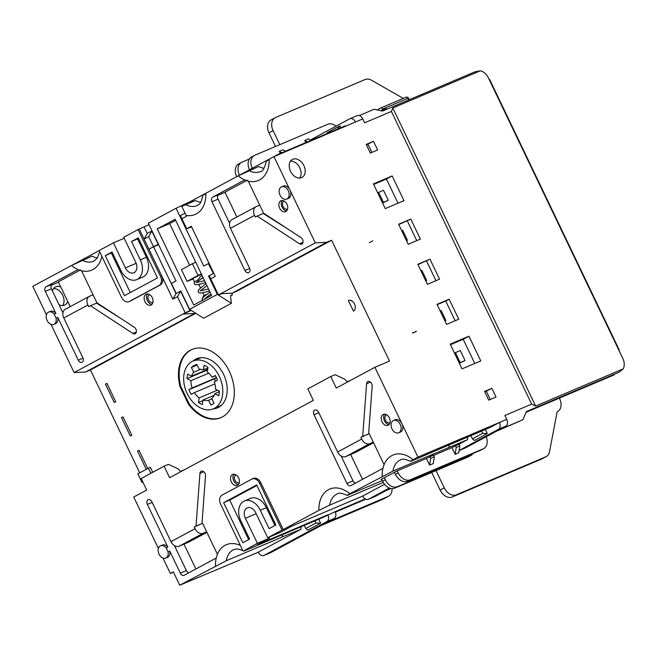 <?xml version="1.0" encoding="UTF-8"?>
<svg xmlns="http://www.w3.org/2000/svg" width="656" height="656" viewBox="0 0 656 656"><rect width="100%" height="100%" fill="white"/><g stroke="black" fill="none" stroke-linecap="round" stroke-linejoin="round"><path stroke-width="0.98" d="M105.436 384.137L114.234 402.497L115.727 401.702L106.928 383.334L105.436 384.137L106.994 383.473M121.516 417.692L130.314 436.051L131.799 435.248L123.008 416.888L121.516 417.692L123.074 417.027M147.715 468.458L138.998 450.27L137.514 451.074L139.064 450.418M142.836 482.004L141.983 482.455L137.826 473.78L150.322 467.277L152.725 472.312M158.399 548.498L133.734 497.01L146.69 490.048L141.171 478.527L164.09 466.195L169.609 477.716L313.355 400.398L307.836 388.877L330.755 376.544L335.109 374.699L345.007 379.332L346.991 381.702L350.247 380.546M164.09 466.195L168.444 464.35L178.342 468.983L180.326 471.352L183.582 470.196M146.222 469.261L137.514 451.074M195.808 313.273L90.43 369.959L139.687 472.779M231.691 293.183L232.47 294.815L230.543 295.848M193.463 201.359L193.069 200.531L187.952 202.704L188.354 203.532M189.363 202.105L215.25 188.206M200.851 202.278A22.238 15.588 67 0 1 195.414 200.531L181.819 206.427L186.493 216.267L181.909 218.735L186.714 228.755L191.298 226.287L215.291 276.365L210.707 278.833L218.423 294.954L315.282 242.851L273.97 156.62L355.478 122.016A5.56 3.895 -113 0 0 349.869 118.744A5.56 3.895 -113 0 0 349.64 118.859L310.395 139.966L308.443 138.916L304.794 140.466L305.811 142.582M330.755 376.544L336.274 388.065L374.904 367.286L389.5 361.087L331.6 240.227L237.029 291.1L232.167 293.166L326.729 242.294L315.282 242.851M180.064 386.728A37.056 25.978 67 0 1 191.896 349.476A37.056 25.978 67 0 1 230.289 373.436A37.056 25.978 67 0 1 220.867 417.7A37.056 25.978 67 0 1 188.452 404.244L180.064 386.728L180.794 386.425L189.182 403.932A37.056 25.978 -113 0 0 221.228 417.544M348.361 300.497L353.477 311.174A5.929 4.157 -113 0 0 354.519 304.015A5.929 4.157 -113 0 0 348.492 300.44A5.929 4.157 -113 0 0 348.361 300.497L348.623 300.391M398.717 432.788L400.414 432.066A6.667 4.674 -113 0 0 401.939 423.71A6.667 4.674 -113 0 0 395.207 419.783L393.502 420.512A6.667 4.674 67 0 1 400.234 424.432A6.667 4.674 67 0 1 398.717 432.788A6.667 4.674 67 0 1 391.985 428.868A6.667 4.674 67 0 1 393.502 420.512M417.938 457.093L499.437 422.489L490.778 427.146L412.107 460.783C409.623 461.832 409.959 461.463 413.108 459.684L417.938 457.093L374.904 367.286M373.567 442.726L355.437 452.476L345.704 456.609A7.413 5.273 61.7 0 1 337.643 451.992L318.603 412.263A3.706 2.599 -113 0 0 314.864 410.09A3.706 2.599 -113 0 0 314.019 414.731L346.975 483.505A3.706 2.599 -113 0 0 350.714 485.686A3.706 2.599 -113 0 0 350.862 485.612L382.956 468.343L384.014 464.784A3.706 2.599 -113 0 0 383.653 463.776L368.729 432.624L372.165 386.154A3.706 2.599 -113 0 0 370.861 382.505A3.706 2.599 -113 0 0 367.934 381.538A3.706 2.599 -113 0 0 366.597 383.752L362.694 436.412L360.915 437.38L361.71 439.044A7.413 5.273 -118.3 0 0 369.779 443.653L373.297 442.16M356.938 115.759A5.56 3.895 67 0 1 357.167 115.645A5.56 3.895 67 0 1 362.776 118.916L364.646 122.803L391.402 111.446L531.639 404.129L504.874 415.494L506.744 419.389L499.437 422.489A5.56 3.895 -113 0 1 498.404 429.344L459.151 450.459L458.806 452.738L455.157 454.288L451.959 447.613L455.395 445.768L456.199 447.433L459.848 445.883L459.044 444.219L467.531 439.651L392.919 471.098L349.837 493.722A29.651 20.779 -113 0 0 318.906 510.36L283.253 529.54L260.858 482.8A7.413 5.199 -113 0 0 253.372 478.445L252.158 478.962A7.413 5.199 67 0 1 259.637 483.316L282.031 530.056L283.253 529.54M165.796 558.076A6.667 4.674 67 0 1 160.236 556.009A6.667 4.674 67 0 1 160.581 545.8A6.667 4.674 67 0 1 166.14 547.867L168.034 551.819A6.667 4.674 67 0 1 165.796 558.076L167.501 557.354A6.667 4.674 -113 0 0 169.74 551.089L180.31 573.155A3.706 2.599 -113 0 0 184.049 575.337A3.706 2.599 -113 0 0 184.197 575.263L216.291 557.994L217.349 554.435A3.706 2.599 -113 0 0 216.988 553.426L202.064 522.274L205.508 475.805A3.706 2.599 -113 0 0 204.196 472.156A3.706 2.599 -113 0 0 201.269 471.188A3.706 2.599 -113 0 0 199.932 473.402L196.029 526.063L194.25 527.03L195.045 528.695A7.413 5.273 -118.3 0 0 203.114 533.303L206.632 531.811M206.902 532.369L188.772 542.127L179.039 546.251A7.413 5.273 61.7 0 1 170.978 541.643L151.938 501.914A3.706 2.599 -113 0 0 148.199 499.733A3.706 2.599 -113 0 0 147.354 504.382L167.846 547.145A6.667 4.674 -113 0 0 162.286 545.07L160.581 545.8M231.306 481.898A5.929 4.157 -113 0 0 237.292 485.383A5.929 4.157 -113 0 0 238.636 477.953A5.929 4.157 -113 0 0 232.65 474.468A5.929 4.157 -113 0 0 231.306 481.898M382.005 421.833A5.929 4.157 -113 0 0 387.991 425.318A5.929 4.157 -113 0 0 389.344 417.88A5.929 4.157 -113 0 0 383.358 414.395A5.929 4.157 -113 0 0 382.005 421.833M331.6 240.227L326.729 242.294M366.196 144.386L370.353 153.061L377.651 149.962L373.494 141.286L366.196 144.386M385.252 208.608L403.989 200.654L392.157 175.947L373.42 183.901L385.252 208.608M408.196 244.27L420.365 239.104L410.763 219.071L398.602 224.237L408.196 244.27M427.392 284.335L439.561 279.169L429.959 259.136L417.798 264.302L427.392 284.335M446.588 324.392L458.749 319.226L449.155 299.202L436.986 304.368L446.588 324.392M462.037 368.861L480.774 360.907L468.933 336.2L450.196 344.154L462.037 368.861M484.563 391.435L488.72 400.119L496.026 397.019L491.861 388.336L484.563 391.435M369.369 242.671L372.862 240.793M412.558 332.813L416.371 331.6L412.558 332.813M301.604 177.628A10.193 7.257 61.7 0 0 302.039 177.423A10.193 7.257 61.7 0 0 303.753 165.312A10.193 7.257 61.7 0 0 292.806 159.269A10.193 7.257 61.7 0 0 292.379 159.474A10.193 7.257 61.7 0 0 290.665 171.593A10.193 7.257 61.7 0 0 301.604 177.628M268.14 160.31C265.664 161.351 265.992 160.991 269.149 159.211L273.97 156.62M278.505 154.693L278.3 154.267L345.212 125.854L345.417 126.288M264.122 168.239A22.238 15.588 67 0 1 258.685 166.493L238.218 175.849L205.877 193.249C202.72 195.029 202.384 195.39 204.869 194.34M221.457 184.869L278.3 154.267M255.897 206.763A7.413 5.273 -118.3 0 0 254.536 215.357L255.34 217.029L257.127 216.07L299.554 243.811A3.706 2.599 -113 0 0 301.727 244.13A3.706 2.599 -113 0 0 303.047 241.129A3.706 2.599 -113 0 0 301.014 237.636L263.573 213.151L248.649 181.999A3.706 2.599 -113 0 0 248.091 181.097L244.754 179.892L212.659 197.161A3.706 2.599 -113 0 0 211.97 201.728L244.918 270.502A3.706 2.599 -113 0 0 248.657 272.683A3.706 2.599 -113 0 0 249.501 268.042L230.469 228.304A7.413 5.273 61.7 0 1 231.822 219.719L255.897 206.763A7.413 5.273 -118.3 0 1 256.209 206.615L259.727 205.123M286.746 199.088L288.443 198.366A6.667 4.674 -113 0 0 289.968 190.002A6.667 4.674 -113 0 0 283.236 186.083L281.531 186.804A6.667 4.674 67 0 1 288.263 190.732A6.667 4.674 67 0 1 286.746 199.088A6.667 4.674 67 0 1 280.014 195.168A6.667 4.674 67 0 1 281.531 186.804M286.967 204.213A5.929 4.157 -113 0 0 280.989 200.728A5.929 4.157 -113 0 0 279.636 208.157A5.929 4.157 -113 0 0 285.622 211.642A5.929 4.157 -113 0 0 286.967 204.213M279.817 144.64L273.109 130.634A11.119 7.913 -118.3 0 1 275.143 117.744L271.01 119.958A11.119 7.913 61.7 0 0 268.976 132.848L275.504 146.468M138.072 229.584L160.466 276.324A7.413 5.199 67 0 1 159.08 285.467L129.273 301.498A7.413 5.199 67 0 1 128.97 301.645A7.413 5.199 67 0 1 121.491 297.291L99.097 250.551L113.422 242.843L125.419 267.878A8.339 5.847 -113 0 0 126.969 270.288A8.339 5.847 -113 0 0 133.84 272.781A8.339 5.847 -113 0 0 135.743 262.334L123.738 237.292L138.072 229.584L149.043 224.664M209.018 263.269L203.745 266.024L176.07 208.272L187.952 202.704M176.07 208.272L148.33 223.188L176.005 280.948L171.421 283.417L176.218 293.429L180.802 290.961L189.6 309.329L203.622 318.234L231.363 303.318L217.341 294.405L208.542 276.045L209.264 275.733M183.368 205.172L183.582 205.599M210.707 278.833L209.248 275.692L213.372 273.47L208.329 263.556M232.47 294.815L230.518 295.635L231.363 303.318M51.012 324.367L74.112 372.575L85.559 372.026L195.447 313.043M194.34 313.511L182.893 314.06L185.189 312.83L177.464 296.709L172.881 299.177L148.887 249.1L158.194 244.368L151.798 231.01L147.215 233.479L144.082 239.079L139.285 229.067M191.388 310.46L182.893 314.06L74.112 372.575M158.637 244.696L153.611 246.836L176.005 293.576L172.881 299.177M144.008 226.804L147.215 233.479M85.559 372.026L90.43 369.959M282.211 536.993L300.866 529.302L258.267 552.213L179.744 585.218L226.254 560.749L282.211 536.993A22.238 15.588 67 0 1 282.761 534.583M392.001 488.622A11.119 7.913 -118.3 0 1 388.557 496.223L382.825 499.306A11.119 7.913 61.7 0 1 382.358 499.528L321.145 525.522M97.457 257.89A22.238 15.588 67 0 1 92.02 256.143L71.553 265.5L32.8 286.344L46.428 314.798M141.983 482.455L142.869 482.086M162.983 558.067L170.363 573.467L173.479 572.147M53.53 288.574A10.193 7.257 -118.3 0 1 62.427 294.741A10.193 7.257 -118.3 0 1 62.664 305.565M270.944 552.467A5.56 3.895 -113 0 0 271.182 552.385A5.56 3.895 -113 0 0 271.404 552.27L334.109 518.543A5.56 3.895 -113 0 0 335.142 511.688L322.801 517.502L245.442 550.433C243.614 551.212 243.36 551.188 244.663 550.343L257.39 543.316L269.55 538.15L257.291 544.742L327.844 514.788A5.56 3.895 67 0 1 326.811 521.643L264.106 555.37A5.56 3.895 67 0 1 263.884 555.484A5.56 3.895 67 0 1 258.267 552.213M300.866 529.302L301.088 526.801M318.668 519.109L320.628 523.193L307.795 530.097L305.762 528.49L315.946 523.012L314.855 520.725M245.442 550.433C243.614 551.212 243.36 551.188 244.663 550.343M321.588 518.019L321.137 518.06M179.744 585.218L173.348 571.86L170.363 573.467M168.034 551.819L169.74 551.089M167.846 547.145L166.14 547.867M174.439 545.628L186.394 570.572A3.706 2.599 67 0 0 188.764 572.811M195.873 568.982L183.983 544.16M388.557 496.223A11.119 7.913 -118.3 0 1 388.09 496.444L326.877 522.438M335.142 511.688L365.195 498.929M257.39 543.316L245.393 518.273A8.339 5.847 -113 0 1 244.467 515.526A8.339 5.847 -113 0 1 247.287 507.826A8.339 5.847 -113 0 1 255.709 512.721L267.705 537.764L279.866 532.598L292.133 526.005L362.694 496.043L384.523 484.3M383.202 482.398L329.648 505.136L318.906 510.36M267.705 537.764L282.031 530.056M559.379 398.126L559.65 398.692A11.119 7.913 -118.3 0 1 557.616 411.583A11.119 7.913 -118.3 0 1 557.149 411.804L549.548 451.681A11.119 7.913 -118.3 0 1 546.259 456.584A11.119 7.913 -118.3 0 1 545.792 456.806L456.363 494.78A11.119 7.913 -118.3 0 1 444.26 487.859L436.002 470.623M431.689 472.451L440.135 490.081A11.119 7.913 61.7 0 0 452.23 496.994L541.667 459.028A11.119 7.913 61.7 0 0 542.135 458.798L546.259 456.584M362.694 496.043A5.56 3.895 67 0 0 368.303 499.314A5.56 3.895 67 0 0 368.533 499.2L389.336 488.015M329.648 505.136A22.238 15.588 -113 0 1 337.43 493.861C338.685 492.558 341.94 493.066 347.196 495.378L382.284 480.61M459.044 444.219L455.395 445.768M348.828 494.813C346.352 495.862 346.688 495.501 349.837 493.722M381.644 479.282L381.169 479.487M426.408 458.462L433.501 455.059L434.297 456.732L433.263 463.587L429.614 465.137L426.408 458.462L397.216 470.86L381.095 479.388M451.959 447.613L433.657 455.387M459.134 450.598L465.309 447.974L496.264 431.32L522.881 419.758L526.44 411.55L618.895 372.296L623.2 368.869L535.624 406.056L531.639 404.129M486.219 436.724A11.119 7.913 -118.3 0 1 483.734 448.565A11.119 7.913 -118.3 0 1 483.267 448.786L410.271 479.774A11.119 7.913 -118.3 0 1 398.176 472.861L397.216 470.86M456.199 447.433L455.157 454.288M459.151 450.459L459.848 445.883M467.531 439.651L467.753 437.15M487.293 433.542L474.46 440.447L472.427 438.839L482.611 433.362L487.293 433.542L485.333 429.459M448.876 447.343A22.238 15.588 67 0 1 449.426 444.932M412.107 460.783L410.467 461.34C405.211 459.028 401.956 458.528 400.701 459.831A22.238 15.588 -113 0 0 392.919 471.098M362.538 479.331L350.648 454.51M362.694 436.412L368.779 433.837L368.852 432.886M368.779 433.837L360.915 437.38M355.429 483.16A3.706 2.599 67 0 1 353.051 480.922L341.104 455.977M236.857 217.005L224.967 192.192L247.23 180.22M218.038 195.226L225 192.265M267.902 215.98L267.418 216.242M290.575 161.064A10.193 7.257 -118.3 0 1 299.472 167.231A10.193 7.257 -118.3 0 1 299.71 178.055M257.127 216.07L263.212 213.487L287.541 228.821M267.746 215.881L267.746 215.89A7.413 5.273 61.7 0 0 267.615 215.955A7.413 5.273 61.7 0 0 267.287 216.152M229.592 223.229L218.046 199.145A3.706 2.599 67 0 1 218.743 194.578L212.659 197.161M380.857 110.725L386.089 108.502L386.499 109.372M239.407 175.185A11.119 7.913 -118.3 0 1 241.49 162.393L238.735 163.877A11.119 7.913 61.7 0 0 236.66 176.669M241.49 162.393A11.119 7.913 -118.3 0 1 241.957 162.171L249.395 159.014M275.143 117.744A11.119 7.913 -118.3 0 1 275.61 117.514L365.039 79.548A11.119 7.913 -118.3 0 1 371.608 80.286L403.284 98.4M215.488 381.267A21.492 15.063 67 0 1 214.446 378.848L216.496 377.741M207.968 367.36A21.492 15.063 -113 0 0 204.114 365.277L203.417 369.845A16.31 11.431 -113 0 0 199.194 369.32L196.89 364.506A21.492 15.063 -113 0 0 194.816 365.146A21.492 15.063 -113 0 0 191.388 367.467L193.692 372.28A16.31 11.431 -113 0 0 191.601 376.2L187.714 374.092A21.492 15.063 -113 0 0 187.026 378.619L190.921 380.726A16.31 11.431 -113 0 0 192.142 387.95L188.895 389.697A21.492 15.063 -113 0 0 191.134 394.371L194.381 392.624A16.31 11.431 -113 0 0 199.162 397.93L198.473 402.497A21.492 15.063 -113 0 0 202.319 404.588L203.016 400.012A16.31 11.431 -113 0 0 208.559 400.299L210.822 405.014A21.492 15.063 -113 0 0 211.617 404.719A21.492 15.063 -113 0 0 214.028 403.292L211.773 398.569A16.31 11.431 -113 0 0 214.832 393.657L218.719 395.765A21.492 15.063 -113 0 0 219.407 391.238L215.512 389.131A16.31 11.431 -113 0 0 214.299 381.907L217.538 380.168A21.492 15.063 -113 0 0 215.299 375.494L212.052 377.233A16.31 11.431 -113 0 0 207.271 371.927L207.968 367.36M187.173 393.559A25.945 18.179 67 0 1 193.077 361.054A25.945 18.179 67 0 1 219.268 376.298A25.945 18.179 67 0 1 213.356 408.811A25.945 18.179 67 0 1 187.173 393.559M201.064 357.684A25.945 18.179 -113 0 0 200.375 357.955L193.077 361.054M213.356 408.811L220.654 405.711A25.945 18.179 -113 0 0 221.326 405.4M216.628 407.417A26.683 18.704 -113 0 0 219.186 406.991M198.44 358.11A26.683 18.704 -113 0 0 196.349 359.66M213.216 408.868A26.683 18.704 -113 0 0 217.538 407.835A26.683 18.704 -113 0 0 226.566 383.178A26.683 18.704 -113 0 0 196.685 358.717A26.683 18.704 -113 0 0 192.938 361.112M192.265 349.328A37.056 25.978 -113 0 0 180.794 386.425M188.452 404.244L189.182 403.932M197.136 365.023L191.388 367.467M203.417 369.845L207.878 367.95M193.692 372.28L200.728 369.295M207.657 369.385L191.601 376.2M207.583 369.894L187.026 378.619M190.921 380.726L208.731 373.166M216.439 377.635L192.142 387.95M188.895 389.697L214.446 378.848M194.381 392.624L214.889 383.916M217.431 390.172L199.162 397.93M198.473 402.497L202.925 400.611M203.016 400.012L214.209 395.265M211.913 398.873L208.559 400.299M210.822 405.014L212.388 404.35M219.375 391.73L214.832 393.657M212.052 377.233L215.471 375.79M391.001 488.507L386.023 490.622M365.761 499.224L335.347 512.139M113.422 242.843L124.205 238.259M54.792 274.52L99.138 250.633M70.192 306.655L58.302 281.842L80.565 269.87M101.237 305.63L100.753 305.893M120.876 318.472L96.547 303.138L90.462 305.721L132.889 333.461A3.706 2.599 -113 0 0 135.062 333.781A3.706 2.599 -113 0 0 136.382 330.78A3.706 2.599 -113 0 0 134.349 327.287L96.908 302.801L81.984 271.65A3.706 2.599 -113 0 0 81.426 270.748L78.089 269.542L45.994 286.811A3.706 2.599 -113 0 0 45.305 291.379L55.875 313.445L54.169 314.167A6.667 4.674 67 0 0 48.61 312.1A6.667 4.674 67 0 0 48.265 322.309A6.667 4.674 67 0 0 53.825 324.376A6.667 4.674 67 0 0 56.063 318.119L57.769 317.389A6.667 4.674 -113 0 1 55.53 323.654L53.825 324.376M51.127 285.327L58.474 282.211M59.007 304.712A10.193 7.257 61.7 0 0 64.559 305.138A10.193 7.257 61.7 0 0 64.993 304.933A10.193 7.257 61.7 0 0 67.724 301.514M60.746 286.943A10.193 7.257 61.7 0 0 55.76 286.779A10.193 7.257 61.7 0 0 55.334 286.984A10.193 7.257 61.7 0 0 52.431 290.977M62.927 312.879L51.381 288.796A3.706 2.599 67 0 1 52.078 284.228L45.994 286.811M65.469 309.214A7.413 5.273 61.7 0 0 65.157 309.361A7.413 5.273 61.7 0 0 63.804 317.955L82.836 357.684A3.706 2.599 -113 0 1 81.992 362.333A3.706 2.599 -113 0 1 78.253 360.152L57.769 317.389M90.462 305.721L88.675 306.68L87.871 305.007A7.413 5.273 -118.3 0 1 89.232 296.414A7.413 5.273 -118.3 0 1 89.544 296.266L93.062 294.774M100.827 305.671L101.081 305.54A7.413 5.273 61.7 0 0 100.95 305.606A7.413 5.273 61.7 0 0 100.622 305.803M128.97 301.645L130.191 301.129A7.413 5.199 -113 0 0 130.495 300.981L160.294 284.95A7.413 5.199 -113 0 0 161.679 275.807L160.466 276.324M152.258 297.668A5.929 4.157 -113 0 0 146.272 294.183A5.929 4.157 -113 0 0 144.927 301.621A5.929 4.157 -113 0 0 150.913 305.106A5.929 4.157 -113 0 0 152.258 297.668M55.875 313.445A6.667 4.674 -113 0 0 50.315 311.37L48.61 312.1M56.063 318.119L54.169 314.167M152.036 230.912L148.674 236.619L144.082 239.079L148.887 249.1L153.611 246.836M185.189 312.83L189.912 310.567L180.589 291.108L176.005 293.576M180.826 291.01L177.464 296.709M208.542 276.045L213.126 273.577M217.341 294.405L189.6 309.329M193.733 305.007L211.609 295.389L175.144 219.268L157.26 228.887L193.733 305.007M213.799 273.249L213.372 273.47M222.097 293.65L218.423 294.954M220.719 293.716L232.167 293.166M185.008 213.151L180.449 215.594L181.909 218.735M191.609 226.935L186.714 228.755M189.617 265.254L169.666 223.614L175.677 220.383M204.172 295.626L202.745 292.65M201.761 290.6L201.433 289.911M200.449 287.861L198.776 284.376M197.8 282.326L197.464 281.629M205.5 282.621L205.139 282.777C194.438 285.598 195.554 284.827 194.127 283.654L194.406 281.744L192.856 278.521L201.466 274.2M196.62 282.457L204.574 280.702M208.542 288.984L200.588 290.739M206 283.671L198.465 289.886L198.096 291.936C199.588 293.15 198.694 293.831 209.1 291.059L209.469 290.903M169.666 223.614L157.26 228.887M202.032 275.397L200.211 276.701L198.251 279.759L194.537 281.76L198.251 279.759M195.701 262.17L192.421 263.745L198.022 275.43L187.017 281.35L193.102 279.03M198.022 275.43L201.302 273.855M192.421 263.745L181.417 269.665L187.017 281.35M202.376 277.841L203.065 277.545M203.212 277.857L200.342 279.317M203.942 299.513L209.28 295.044M190.896 310.149L189.912 310.567M153.471 246.631L148.674 236.619M124.476 295.684L157.481 277.931L138.293 237.866L131.528 241.498L140.327 259.866A15.752 11.037 67 0 1 136.735 279.604A15.752 11.037 67 0 1 123.763 274.897A15.752 11.037 67 0 1 120.835 270.346L112.037 251.986L105.28 255.619L124.476 295.684M105.28 255.619L112.299 252.535M130.29 292.551L111.356 253.036M136.735 279.604L142.819 277.021A15.752 11.037 -113 0 0 146.403 257.283L137.612 238.915L138.555 238.415M131.528 241.498L137.612 238.915M152.003 304.302A5.929 4.157 67 0 1 147.354 300.587A5.929 4.157 67 0 1 147.616 293.954M149.814 294.741A4.075 2.854 -113 0 0 149.437 294.856A4.075 2.854 -113 0 0 148.502 299.964A4.075 2.854 -113 0 0 152.618 302.367A4.075 2.854 -113 0 0 152.971 302.17M375.371 496.297A5.56 3.895 -113 0 0 375.601 496.215A5.56 3.895 -113 0 0 375.831 496.1L390.271 488.335M381.571 479.134L382.587 481.242A11.119 7.913 61.7 0 0 394.682 488.162L467.679 457.175A11.119 7.913 61.7 0 0 468.146 456.945L470.893 455.469A11.119 7.913 -118.3 0 1 470.426 455.69L397.438 486.678A11.119 7.913 -118.3 0 1 385.334 479.766L384.326 477.65M473.074 453.427A11.119 7.913 -118.3 0 1 470.893 455.469M394.412 472.23L395.42 474.337A11.119 7.913 61.7 0 0 407.524 481.258L480.512 450.27A11.119 7.913 61.7 0 0 480.979 450.041L483.734 448.565M618.797 350.017L619.215 349.902L489.647 79.474L489.228 79.589M382.719 109.929L382.35 109.167A1.853 1.296 67 0 0 380.48 108.076A1.853 1.296 67 0 0 380.406 108.117L377.077 109.905M380.562 108.051L405.957 97.268A1.853 1.296 67 0 1 406.031 97.236A1.853 1.296 67 0 1 407.901 98.318L408.68 99.95M613.901 374.986L614.369 374.756A11.119 7.913 61.7 0 1 613.901 374.986L526.145 412.239M522.881 419.758L498.552 430.09L505.702 426.244A5.56 3.895 67 0 0 506.744 419.389M391.402 111.446L392.805 107.969L535.624 406.056M392.805 107.969L480.381 70.782L474.936 71.824L382.481 111.077L374.125 109.273L359.267 115.579M480.381 70.782A11.119 7.913 -118.3 0 1 488.449 77.974L622.815 358.414A11.119 7.913 -118.3 0 1 623.2 368.869M252.248 168.28A11.119 7.913 -118.3 0 1 254.323 155.488A11.119 7.913 -118.3 0 1 254.79 155.267L327.787 124.279A11.119 7.913 -118.3 0 1 336.02 126.182M280.268 153.43L279.251 151.315L282.9 149.765L285.54 151.192M254.323 155.488L251.576 156.973A11.119 7.913 61.7 0 0 249.493 169.765M310.395 139.966L311.092 140.343M304.794 140.466L307.443 141.893M340.776 127.74L339.882 125.878L327.049 132.783L326.983 133.594M337.315 129.207L339.882 125.878M279.251 151.315L281.891 152.741M470.869 435.6L472.427 438.839M482.611 433.362L481.52 431.074M434.297 456.732L430.648 458.282L429.852 456.609M430.648 458.282L429.614 465.137M269.091 537.174L269.55 538.15M252.158 478.962A7.413 5.199 67 0 0 251.855 479.11L222.048 495.132A7.413 5.199 67 0 0 220.662 504.284L243.056 551.024M244.393 501.004A15.752 11.037 67 0 0 239.063 515.559A15.752 11.037 67 0 0 240.809 520.741L249.608 539.101L242.843 542.742L223.647 502.676L256.66 484.923L275.856 524.98L269.091 528.621L260.293 510.261L266.377 507.678A15.752 11.037 -113 0 0 250.477 498.421L244.393 501.004A15.752 11.037 67 0 1 260.293 510.261M223.647 502.676L229.731 500.093L248.665 539.609M256.922 485.465L229.731 500.093M266.377 507.678L274.913 525.489M196.029 526.063L202.114 523.48L202.187 522.537M202.114 523.48L194.25 527.03M320.628 523.193L315.946 523.012M304.204 525.251L305.762 528.49M148.371 468.105L150.864 473.312M286.713 210.847A5.929 4.157 67 0 1 282.072 207.124A5.929 4.157 67 0 1 282.326 200.498M284.31 201.146A4.264 2.985 -113 0 0 284.073 201.228A4.264 2.985 -113 0 0 283.097 206.574A4.264 2.985 -113 0 0 287.402 209.075A4.264 2.985 -113 0 0 287.631 208.961M366.442 144.902L373.494 141.286M367.991 144.246L371.903 152.405M474.78 363.449L463.202 339.283L450.459 344.695M398.003 203.196L386.425 179.031L373.674 184.443M454.477 353.084L460.266 350.517L465.063 360.538L459.348 363.26M377.692 192.831L383.481 190.265L388.286 200.285L382.571 203.007M455.395 352.584L460.2 362.596L459.274 363.096M465.063 360.538L460.2 362.596M440.102 310.862L441.07 310.452L445.867 320.472L444.899 320.882M444.948 320.964L445.867 320.472M420.906 270.805L421.874 270.395L426.671 280.407L425.711 280.817M425.752 280.907L426.671 280.407M406.515 240.752L407.474 240.342L402.677 230.33L401.718 230.74M407.474 240.342L406.556 240.842M378.619 192.331L383.416 202.351L382.497 202.843M383.416 202.351L388.286 200.285M463.202 339.283L468.933 336.2M455.157 320.759L445.719 301.047L437.142 304.687M445.719 301.047L449.155 299.202M417.946 264.622L429.959 259.136M435.961 280.694L426.523 260.981M410.763 219.071L398.758 224.565M407.327 220.924L416.765 240.629M386.425 179.031L392.157 175.947M484.817 391.96L491.861 388.336M490.27 399.463L486.358 391.296M416.207 331.264L412.714 333.141M351.337 300.604L351.6 301.137A4.075 2.854 67 0 1 351.649 301.112A4.075 2.854 67 0 1 352.034 300.997M238.382 484.587A5.929 4.157 67 0 1 233.733 480.864A5.929 4.157 67 0 1 233.987 474.239M236.193 475.026A4.075 2.854 -113 0 0 235.807 475.141A4.075 2.854 -113 0 0 234.881 480.249A4.075 2.854 -113 0 0 238.997 482.644A4.075 2.854 -113 0 0 239.35 482.455M389.09 424.514A5.929 4.157 67 0 1 384.441 420.799A5.929 4.157 67 0 1 384.695 414.166M386.687 414.813A4.264 2.985 -113 0 0 386.441 414.904A4.264 2.985 -113 0 0 385.474 420.242A4.264 2.985 -113 0 0 389.779 422.743A4.264 2.985 -113 0 0 390.008 422.628M413.108 459.684A29.651 20.779 -113 0 0 384.014 464.784M337.643 451.992L361.71 439.044M382.899 468.376A29.651 20.779 -113 0 0 382.177 476.322M240.391 545.456A29.651 20.779 -113 0 0 217.349 554.435M170.978 541.643L195.045 528.695M362.776 118.916L355.478 122.016M248.952 170.626A22.238 15.588 -113 0 0 260.358 171.577C262.293 172.184 264.335 168.608 266.492 160.851M238.218 175.849A29.651 20.779 -113 0 0 244.696 179.924M248.091 181.097A29.651 20.779 -113 0 0 269.149 159.211M186.083 215.398A29.651 20.779 -113 0 0 205.877 193.249M254.536 215.357L230.469 228.304M273.109 130.634L268.976 132.848M242.777 550.425L237.177 548.883L234.036 549.482A22.238 15.588 -113 0 0 226.254 560.749M216.234 558.026A29.651 20.779 -113 0 0 215.512 565.972M152.151 502.348L147.354 504.382M180.31 573.155L186.394 570.572M382.358 499.528L388.09 496.444M334.109 518.543L326.811 521.643M264.106 555.37L271.404 552.27M440.135 490.081L444.26 487.859M370.451 382.112L366.597 383.752M369.779 443.653L345.704 456.609M299.554 243.811L303.015 242.343M244.918 270.502L249.69 268.476M218.046 199.145L211.97 201.728M456.363 494.78L452.23 496.994M541.667 459.028L545.792 456.806M132.889 333.461L136.35 331.993M82.287 260.276A22.238 15.588 -113 0 0 93.693 261.227L97.424 257.939L99.671 251.732M71.553 265.5A29.651 20.779 -113 0 0 78.031 269.575M81.426 270.748A29.651 20.779 -113 0 0 101.869 256.332M87.871 305.007L63.804 317.955M51.381 288.796L45.305 291.379M78.253 360.152L83.025 358.127M129.273 301.498L130.495 300.981M160.294 284.95L159.08 285.467M185.681 204.664A22.238 15.588 -113 0 0 197.087 205.615C199.211 204.369 200.457 203.262 200.843 202.286L203.221 194.881M211.06 294.241L209.658 294.872M136.161 263.318L125.419 267.878M146.403 257.283L140.327 259.866M368.533 499.2L375.831 496.1M382.587 481.242L385.334 479.766M467.679 457.175L470.426 455.69M397.438 486.678L394.682 488.162M395.42 474.337L398.176 472.861M410.271 479.774L407.524 481.258M480.512 450.27L483.267 448.786M409.188 99.737L408.426 98.138L407.901 98.318L382.35 109.167M498.404 429.344L505.702 426.244M346.975 483.505L353.051 480.922M318.816 412.698L314.019 414.731M256.176 513.697L245.393 518.273M260.858 482.8L259.637 483.316M203.786 471.762L199.932 473.402M203.114 533.303L179.039 546.251M557.141 411.837L557.616 411.583M65.157 309.361L89.232 296.414M196.136 282.695L202.991 277.398M200.105 290.969L206.96 285.68M209.969 291.953L203.237 297.225L201.991 299.038L202.524 300.768M208.255 295.897L210.929 293.954M206.763 294.282L204.762 295.29C203.409 295.692 202.802 296.594 202.95 297.988M368.303 499.314L375.601 496.215M408.426 98.138A1.853 1.853 0 0 0 406.031 97.236L380.48 108.076M357.167 115.645L349.869 118.744M263.884 555.484L271.182 552.385"/></g></svg>
